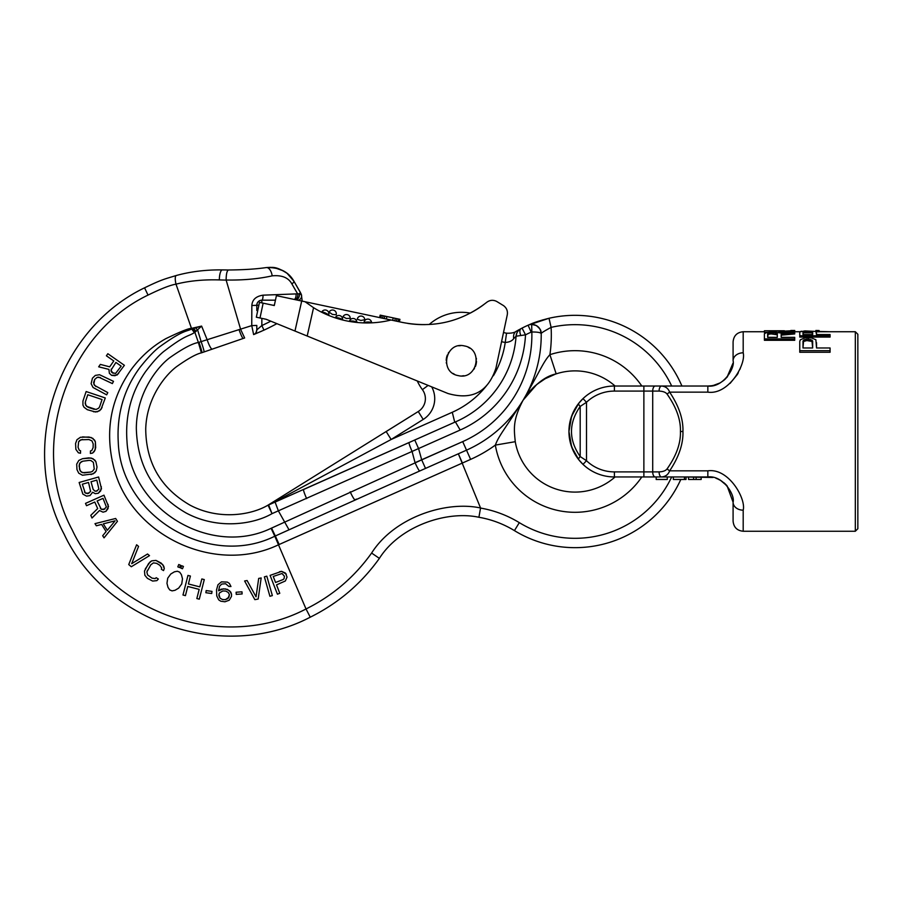 <?xml version="1.0" encoding="UTF-8"?>
<svg xmlns="http://www.w3.org/2000/svg" width="903" height="903" viewBox="0 0 903 903"><rect width="100%" height="100%" fill="white"/><g stroke="black" fill="none" stroke-linecap="round" stroke-linejoin="round"><path stroke-width="1.35" d="M857.85 528.718L857.85 334.268L855.322 331.74L855.322 531.246L857.85 528.718M730.087 383.391L737.345 374.497M737.367 374.44L738.327 372.736M739.918 369.338L740.279 368.447M764.412 331.74L743.192 331.74L743.192 352.813C746.239 364.191 728.721 395.187 707.839 392.15L669.654 392.15C678.943 406.124 683.368 419.229 682.939 431.487C683.334 443.881 678.898 456.997 669.654 470.835C668.265 474.549 665.59 476.592 661.606 476.953L707.839 476.953C722.806 475.001 735.268 494.979 733.089 502.203L733.089 521.144C733.699 527.284 737.062 530.648 743.192 531.246L855.322 531.246M764.412 338.907L764.412 340.284L794.719 340.284L794.719 338.907L764.412 338.907L764.412 333.681L766.986 332.394L774.085 331.92L779.887 332.925L794.719 331.819L794.719 332.643L781.174 333.85L781.174 337.35L794.719 337.35L794.719 338.907M794.719 332.643L794.719 333.941L781.174 335.16L781.174 337.35M778.578 332.383L787.619 332.315L784.402 332.383L784.402 331.119L764.412 330.758L784.402 330.758M790.847 330.475L794.719 330.475L794.719 331.751L792.778 331.977L792.778 330.712L784.402 331.119M764.412 331.119L764.412 332.383L767.008 332.383M816.526 342.7L816.526 347.971L830.071 347.971L830.071 350.68L799.765 350.68L799.765 341.278L800.408 339.754L804.923 337.846L811.368 337.846L815.883 339.754L816.526 347.971M799.765 350.68L799.765 352.26L830.071 352.26L830.071 350.68M816.526 333.207L816.526 334.55L830.071 334.55L830.071 335.747L799.765 335.747L799.765 331.92L804.923 330.916L815.883 331.435L816.526 334.55M799.765 335.747L799.765 337.079L830.071 337.079L830.071 335.747M816.391 331.807L819.111 331.807L819.111 330.543L815.883 330.475L819.111 330.543M767.629 337.35L777.302 337.35L777.302 333.523L773.442 332.643L767.629 333.523L767.629 337.35L768.284 333.072M794.719 330.487L792.778 330.712M802.993 347.971L812.666 347.971L812.666 340.962L808.795 339.189L804.923 339.472L802.993 340.962L802.993 347.971L803.636 340.059M802.993 334.55L812.666 334.55L812.666 331.819L808.795 331.266L802.993 331.819L802.993 334.55L803.636 331.525M801.571 331.232L799.765 331.74M830.071 331.74L819.111 331.435M771.501 332.643L771.501 333.941L777.302 334.821L777.302 337.35M771.501 333.941L769.57 334.076L769.57 332.778M769.57 334.076L768.284 334.358M773.442 333.941L773.442 332.643M775.372 334.076L775.372 332.778M776.659 334.358L776.659 333.072M803.636 332.801L812.011 332.801L812.666 334.55M803.636 341.447L806.853 340.566L812.011 341.447L812.666 347.971M743.192 331.74C737.062 332.338 733.699 335.702 733.089 341.842L733.089 360.782C735.268 368.074 722.772 387.974 707.839 386.032L661.606 386.032A5.046 2.528 90 0 0 659.088 391.089C663.062 391.27 665.748 392.286 667.125 394.148C676.415 407.4 680.839 419.85 680.422 431.487C680.806 443.26 676.37 455.71 667.125 468.838A5.046 1.648 -143.4 0 0 669.654 470.835L707.839 470.835C728.766 467.788 746.25 498.919 743.192 510.172A10.102 7.969 180 0 1 733.089 502.203L727.084 485.848M804.923 332.62L804.923 331.345M806.853 332.541L806.853 331.266M808.795 332.541L808.795 331.266M810.725 332.62L810.725 331.345M812.011 332.801L812.011 331.525M804.923 340.86L804.923 339.472M806.853 340.566L806.853 339.189M808.795 340.566L808.795 339.189M810.725 340.86L810.725 339.472M812.011 341.447L812.011 340.059M713.539 385.378L719.714 383.064M720.617 382.567L723.709 380.434M727.592 376.517L723.822 380.332L727.039 377.194L732.976 363.232M743.192 352.813A10.102 7.969 180 0 0 733.089 360.782L733.089 360.421M693.594 476.953L693.594 479.47L688.549 479.47L688.549 476.953L686.02 476.953L686.02 479.47L673.345 479.47L673.345 476.953L667.283 476.953L667.283 479.47L656.176 479.47L656.176 476.953L661.639 476.953L614.401 476.953A45.455 45.455 0 0 1 583.011 464.368L578.744 459.695C565.696 440.901 565.696 422.096 578.744 403.291L583.011 398.618A45.455 45.455 0 0 1 614.401 386.032L661.606 386.032C665.59 386.394 668.265 388.437 669.654 392.15A5.046 1.648 143.4 0 0 667.125 394.148M727.141 485.927L720.571 480.396M712.952 477.473L684.463 476.953L684.463 479.47M723.856 482.676L727.118 485.893M645.735 476.953L651.706 476.953M707.839 470.835L707.839 476.953L701.168 476.953L701.168 479.47L693.594 479.47M655.239 476.953A5.046 2.528 -90 0 1 652.711 471.897L614.401 471.897A40.409 40.409 0 0 1 586.499 460.722L580.189 456.557C568.585 439.851 568.585 423.135 580.189 406.429L586.499 402.264A40.409 40.409 0 0 1 614.401 391.089L659.088 391.089M578.744 459.695A5.046 1.704 -38.3 0 1 580.189 456.557L580.189 406.429A5.046 1.704 38.3 0 1 578.744 403.291L571.61 416.148L568.946 431.476L571.633 446.917L578.744 459.695M575.922 407.287L574.5 409.714M571.418 416.701L570.888 418.349M569.556 424.038L568.946 431.352M568.946 431.634L569.556 438.96M570.91 444.705L571.418 446.285M574.658 453.554L575.945 455.722M579.15 460.191L580.042 461.252M581.555 462.912L582.796 464.165M580.042 401.733L579.15 402.794M651.706 386.032L645.735 386.032M661.606 386.032L707.839 386.032A10.102 4.549 90 0 1 707.839 386.032L711.778 385.728M711.496 385.773L713.867 385.31M716.903 384.351L717.941 383.933M719.488 383.188L720.267 382.77M727.457 376.675L726.949 377.285M725.301 379.023L724.217 380.005M717.738 384.012L717.05 384.294M713.573 385.378L711.699 385.739M614.401 471.897L614.401 476.953A45.455 45.455 0 0 1 571.667 446.985A45.455 45.455 0 0 0 614.401 476.953A45.455 45.455 0 0 1 583.011 398.618A45.455 45.455 0 0 0 569.669 423.417A45.455 45.455 0 0 1 614.401 386.032L614.401 391.089M569.579 423.936A45.455 45.455 0 0 0 569.59 439.106A45.455 45.455 0 0 1 569.579 423.936M569.658 439.501A45.455 45.455 0 0 0 571.61 446.838A45.455 45.455 0 0 1 569.658 439.501M696.123 476.953L696.123 479.47M787.619 332.304L787.619 331.051M790.204 332.123L790.204 330.916M794.064 331.841L794.064 330.577M815.883 331.435L815.883 330.543M254.386 334.279L263.969 330.137L261.847 325.543L256.802 329.9A5.046 5.046 180 0 1 253.63 334.584A5.046 5.046 0 0 0 256.802 329.9A5.046 5.046 -0 0 1 253.63 334.584L263.969 330.137A222.24 222.24 0 0 0 276.882 323.658A222.24 222.24 0 0 1 263.969 330.137L253.63 334.584L251.745 325.622L198.378 342.485L194.867 332.281L194.371 332.597C188.275 336.672 186.515 334.144 164.978 350.556C159.865 354.292 153.476 361.211 145.778 371.336C137.911 382.432 124.332 405.887 126.996 441.251C130.348 509.258 210.422 557.614 271.103 528.3L421.712 459.875L425.516 468.409L419.703 470.994L466.512 450.157L458.352 453.791L480.554 507.983L478.906 517.272C447.29 510.387 400.108 525.648 379.384 558.37C361.234 583.733 338.196 603.339 310.248 617.189C223.391 662.633 105.628 622.901 64.079 534.045C17.868 447.64 57.431 329.618 144.559 287.82C161.761 279.524 163.861 279.287 176.322 275.494C190.747 271.543 206.098 269.681 222.375 269.907L228.493 269.986C243.438 269.873 256.034 269.071 266.283 267.57C279.366 267.198 288.576 271.747 293.926 281.228L300.225 292.143A9.346 1.795 150 0 1 299.378 293.78L301.41 294.728L300.225 292.143L301.41 294.728L302.189 301.128M478.906 517.272A101.012 101.012 0 0 1 514.439 530.625A116.171 116.171 0 0 0 680.806 479.47A116.171 116.171 0 0 1 514.439 530.625A101.012 101.012 0 0 0 478.906 517.272C447.29 510.387 400.108 525.648 379.384 558.37C361.234 583.733 338.196 603.339 310.248 617.189C223.391 662.633 105.628 622.901 64.079 534.045C17.868 447.64 57.431 329.618 144.559 287.82L148.036 295.089C161.016 288.734 170.328 285.088 175.972 284.163C189.032 280.856 203.491 279.445 219.35 279.919L226.145 280.111L240.672 329.46L244.645 337.97L201.403 352.859C196.29 353.999 188.264 358.423 177.338 366.121C167.54 372.894 146.636 395.965 145.722 428.993C146.038 462.776 160.79 488.162 189.98 505.116C218.797 520.478 251.339 515.105 268.033 505.138L272.017 513.649L268.642 504.958L455.654 421.814A101.012 101.012 0 0 0 516.064 336.232L513.705 338.614C512.035 340.962 509.213 342.237 505.24 342.44A90.91 90.91 0 0 1 493.399 375.75M201.403 352.859L198.378 342.485C192.565 343.445 183.456 348.208 171.051 356.798C159.876 364.293 136.567 390.976 136.33 428.248C137.279 466.016 153.826 494.234 185.973 512.904C217.713 529.982 253.608 524.406 272.017 513.649L418.563 448.554L421.712 459.875L462.708 441.612A116.577 116.577 0 0 0 531.833 331.999A1.772 1.772 0 0 0 531.156 332.146L528.097 325.215A116.171 116.171 0 0 0 522.058 328.094L521.054 328.613C518.074 330.284 516.414 332.835 516.064 336.232L525.512 334.832L522.058 328.094L516.29 331.254C514.439 332.744 511.188 333.388 506.538 333.184A15.148 15.148 0 0 1 503.524 332.439L506.007 320.768M522.058 328.094A116.171 116.171 0 0 1 528.097 325.215A9.346 9.346 49.2 0 1 532.996 324.493L531.686 324.425A9.346 9.346 0 0 0 528.097 325.215C529.643 324.899 531.303 322.811 549.013 318.274L551.101 327.371A106.825 106.825 0 0 1 671.674 386.032M409.07 442.56A9.346 0.858 66 0 0 412.039 451.319L415.053 462.697L462.708 441.612L466.512 450.157A125.923 125.923 0 0 0 541.213 333.659C540.525 331.627 542.601 330.701 536.201 325.486L531.686 324.425L531.833 331.999C537.488 331.954 540.615 332.507 541.213 333.659L540.355 329.855A9.346 9.346 49.2 0 1 541.213 333.659L541.213 333.659C540.547 327.924 537.375 324.843 531.686 324.425A9.346 9.346 0 0 0 528.097 325.215L530.253 324.29M530.637 324.132L531.224 323.884M532.059 323.556L542.805 319.876M519.056 329.685L516.29 331.254C514.439 332.744 511.188 333.388 506.538 333.184A15.148 15.148 0 0 1 503.524 332.439M311.354 337.733L417.276 380.976A48.491 48.491 0 0 0 422.401 389.644A15.148 15.148 0 0 1 418.258 411.52L268.033 505.138A9.346 3.86 -117.9 0 1 268.642 504.958L274.512 501.955A9.346 3.77 -122 0 0 273.18 502.17M417.276 380.976A48.491 48.491 0 0 0 422.401 389.644A15.148 15.148 0 0 1 418.258 411.52L386.179 431.555L391.134 439.49L274.512 501.955M244.645 337.97L201.888 352.689A9.346 0.61 -109 0 0 198.953 342.316M301.207 294.186L301.421 294.75M300.981 293.644L293.926 281.228A9.346 1.84 150 0 1 291.917 283.982L297.809 294.175A5.046 3.262 97.2 0 1 295.642 299.74M266.532 267.536L270.516 267.344M266.283 267.57L274.693 267.762L283.429 270.877L287.131 273.361L293.926 281.228L287.131 273.361C274.783 265.392 272.413 267.796 266.283 267.57A9.346 4.797 82.6 0 1 272.187 275.844C281.917 274.952 288.486 277.661 291.917 283.982M289.502 275.471L291.917 278.214M293.509 280.528L293.926 281.228M641.819 476.953A80.818 80.818 0 0 1 495.341 445.1A136.026 136.026 0 0 1 470.621 459.379L466.512 450.157A125.923 125.923 0 0 0 541.213 333.659L541.19 333.162M536.089 325.419L535.423 325.125A9.346 9.346 49.2 0 1 539.768 328.771L538.47 327.157M533.549 324.572L533.47 324.561A9.346 9.346 49.2 0 1 534.892 324.922L533.425 324.549M454.751 422.209L455.654 421.814A101.012 101.012 0 0 0 516.064 336.232A9.346 9.346 126 0 1 516.911 332.959L516.064 336.232A9.346 9.346 -54 0 1 521.054 328.613L521.054 328.613A7.574 3.499 -117.7 0 0 520.647 335.103M306.636 498.603A9.346 0.903 66 0 1 303.589 489.516L454.728 422.22L452.279 412.265L391.134 439.49L423.202 419.443L418.258 411.52M271.092 528.311L274.805 536.213L419.703 470.994A9.346 0.88 66 0 1 415.053 462.697M301.41 294.728A5.046 4.357 -19.3 0 1 298.487 300.338A5.046 4.357 160.7 0 0 301.41 294.728L300.902 293.452M256.892 304.288L257.141 303.397A5.046 5.046 0 0 0 256.892 304.288A5.046 5.046 0 0 1 257.141 303.397M257.231 303.194L257.569 302.539A5.046 5.046 0 0 0 257.231 303.194A5.046 5.046 0 0 1 257.569 302.539M260.809 300.281L261.735 300.168A5.046 5.046 0 0 0 258.924 301.105L259.816 300.597M515.263 441.691C513.976 428.677 512.667 420.008 523.108 400.176C504.134 430.426 499.043 435.223 495.341 445.1L515.263 441.691A60.614 60.614 0 0 0 615.09 476.953A60.614 60.614 0 0 1 515.263 441.691C513.976 428.677 512.667 420.008 523.108 400.176L536.8 384.441M536.811 384.43L545.243 378.696L555.514 374.102M551.27 375.727L553.607 374.79M523.108 400.176L523.108 400.176C534.079 384.915 545.107 376.145 556.18 373.876A60.614 60.614 0 0 1 615.09 386.032A60.614 60.614 0 0 0 556.18 373.876C550.04 375.501 542.917 379.587 534.813 386.123L529.982 390.909L523.108 400.176C540.287 370.659 543.098 362.137 549.904 354.676L556.18 373.876M541.213 333.659C540.694 333.32 543.99 331.22 551.101 327.371A136.026 136.026 0 0 1 549.904 354.676A80.818 80.818 0 0 1 641.819 386.032M356.55 499.111L355.037 499.788A9.346 1.174 66 0 1 350.195 491.796M425.516 468.409L458.352 453.791L462.392 463.047L278.621 544.735C213.83 575.809 128.994 534.158 113.394 465.937C104.872 430.629 110.832 398.483 131.251 369.485C140.913 356.437 152.483 346.142 165.96 338.591C180.205 331.706 188.75 328.286 191.571 328.353L201.617 326.096L194.867 332.281L192.35 328.76L191.696 328.985L194.371 332.597M271.566 528.097L275.325 535.976L289.016 529.79L278.406 510.929L275.099 502.113M454.728 422.22L452.279 412.265A90.91 90.91 0 0 0 486.864 385.276M513.705 338.614A9.346 6.705 -120.4 0 1 516.29 331.254A9.346 6.705 59.6 0 0 513.705 338.614M462.065 375.919A15.148 15.148 0 0 0 463.882 375.727A15.148 15.148 0 0 1 462.065 375.919M473.985 369.169A15.148 15.148 0 0 0 474.481 368.368A15.148 15.148 0 0 1 473.985 369.169M475.362 366.573A15.148 15.148 0 0 0 476.502 361.177A15.148 15.148 0 0 1 475.362 366.573M476.423 359.18A15.148 15.148 0 0 0 476.299 358.254A15.148 15.148 0 0 1 476.423 359.18M469.741 348.163A15.148 15.148 0 0 0 468.16 347.237A15.148 15.148 0 0 1 469.741 348.163M460.654 345.646A15.148 15.148 0 0 0 458.837 345.838A15.148 15.148 0 0 1 460.654 345.646M448.735 352.396A15.148 15.148 0 0 0 448.249 353.197A15.148 15.148 0 0 1 448.735 352.396M447.357 354.992A15.148 15.148 0 0 0 446.217 360.376A15.148 15.148 0 0 1 447.357 354.992M446.296 362.374A15.148 15.148 0 0 0 446.421 363.311A15.148 15.148 0 0 1 446.296 362.374M452.979 373.402A15.148 15.148 0 0 0 454.559 374.327A15.148 15.148 0 0 1 452.979 373.402M176.311 275.494A9.346 2.596 74.8 0 0 175.995 284.163L191.696 328.985C186.571 331.728 183.704 329.527 160.734 346.018C155.214 349.822 148.25 357.024 139.841 367.623C131.274 379.26 116.081 403.855 118.259 442.075C120.596 516.008 208.638 568.98 274.805 536.213L306.027 608.972C223.73 652.079 111.938 614.514 72.251 529.993C27.993 447.741 65.772 334.392 148.036 295.089M480.554 507.983C445.811 500.533 394.272 517.295 371.607 553.054C354.36 577.164 332.496 595.799 306.027 608.972L310.248 617.189M175.972 284.163C189.032 280.856 203.491 279.445 219.35 279.919A9.346 2.788 91.3 0 1 222.375 269.907M226.145 280.111L226.122 280.02C226.19 273.993 226.98 270.64 228.493 269.986M256.091 332.473A5.046 5.046 0 0 0 256.802 329.9L256.091 332.473A5.046 5.046 0 0 0 256.802 329.9L256.802 325.43L251.745 325.622L251.847 305.507C252.242 299.694 255.978 296.252 263.055 295.168L299.378 293.78A5.046 3.86 107.3 0 1 296.556 299.931M226.122 280.02C243.257 280.302 258.608 278.903 272.187 275.844M256.802 325.43L256.802 329.9A5.046 5.046 180 0 1 253.63 334.584M256.802 310.508L256.802 305.225C256.96 302.302 258.642 300.609 261.847 300.168L275.438 300.168M251.847 305.507L258.879 305.225M263.055 295.168A5.046 1.196 90 0 1 261.847 300.168L261.847 302.889M296.015 294.118A5.046 3.285 90 0 1 294.446 299.48M239.148 329.922A9.346 1.095 -109 0 0 243.234 338.456L212.228 349.134A9.346 1.738 -109 0 1 207.216 339.867L201.617 326.096L192.339 328.76M204.067 351.944A9.346 0.587 -109 0 0 201.143 341.673L197.723 330.25L195.488 327.733M196.053 331.491L193.648 328.331M111.588 375.355L117.04 375.061L124.388 365.309L107.841 353.716L106.396 355.793L113.789 360.963L109.681 366.832L100.357 364.406L98.664 366.821L108.936 369.395L109.365 373.278L111.588 375.355L115.02 375.704L118.598 373.582M106.656 394.848L107.796 392.602L94.567 385.423L93.596 382.579L94.736 379.384L97.219 377.33L98.754 377.161L112.367 383.583L113.507 381.337L99.511 374.722L95.3 375.422L92.433 378.21L91.113 383.685L93.043 387.489L106.656 394.848L107.796 392.602M93.427 411.734L97.49 411.768L101.012 409.398L105.29 397.963L86.135 391.541L82.929 401.113L82.941 405.12L84.047 407.264L87.309 409.691L95.594 412.016L99.657 410.718L102.084 407.535M80.514 453.261L80.57 450.744L79.295 450.292L78.064 447.312L78.617 441.86L80.807 439.795L88.991 439.558L91.971 440.89L93.19 443.858L93.111 447.651L91.756 450.563L90.458 450.958L90.402 453.475L92.557 453.103L94.318 451.466L95.684 447.707L95.391 441.804L92.885 438.384L89.036 437.029L80.435 437.266L76.947 439.716L75.57 443.475L75.875 449.378L78.38 452.798L80.514 453.261L80.57 450.744L79.295 450.292L78.064 447.312L78.617 441.86L79.498 440.608L82.534 439.411M91.045 474.56L94.725 472.811L96.215 470.926L97.016 467.009L95.887 461.636L94.815 460.067L91.09 458.002L82.5 458.69L78.832 460.428L76.699 464.097L76.969 469.583L78.742 473.172L82.466 475.238L93.133 473.872L96.215 470.926L97.016 467.009L95.887 461.636L92.896 458.622L88.9 457.866L82.5 458.69M98.269 493.275L101.497 488.862L98.596 476.998L79.148 482.484L82.873 494.11L86.575 496.131L89.995 495.6L92.625 492.237L95.255 493.681L98.269 493.275L100.707 490.837L101.339 486.717M105.967 511.335L108.529 506.515L103.958 495.183L85.503 503.389L86.53 505.703L94.77 502.034L97.682 508.57L90.808 515.32L92.004 518.006L99.499 510.522L103.044 512.17L105.967 511.335L108.033 508.57L108.067 504.416M117.458 521.324L115.652 518.48L94.996 523.65L96.35 525.783L101.61 524.429L106.125 531.528L102.682 535.727L104.037 537.849L117.458 521.324L115.652 518.48M149.492 555.638L147.561 554.002L131.691 563.675L138.554 546.405L136.613 544.78L128.734 564.567L131.307 566.734L149.492 555.638L147.561 554.002M158.364 579.026L156.208 577.706L155.169 578.575L151.986 578.134L147.55 574.906L146.884 571.971L150.801 564.793L153.454 562.885L156.637 563.337L159.865 565.312L161.693 567.953L161.377 569.274L163.533 570.594L164.301 568.551L163.77 566.204L161.208 563.122L155.971 560.402L151.749 560.831L148.645 563.472L144.503 571.012L144.852 575.267L147.415 578.349L152.652 581.069L156.874 580.629L158.364 579.026L156.208 577.706L155.169 578.575L151.986 578.134L147.55 574.906L146.884 571.971L147.426 570.29M181.74 583.925L182.485 578.767L181.424 574.703L182.485 578.767L181.74 583.925L178.659 588.124L175.047 590.28L172.067 590.878L169.73 589.93L168.037 587.413L166.965 583.338L167.71 578.191L170.791 573.992L174.403 571.825L170.791 573.992L167.71 578.191M181.424 574.703L179.72 572.186L177.383 571.227L174.403 571.825L177.383 571.227L179.72 572.186L181.424 574.703M183.433 566.429L181.684 565.707L180.724 568.043L182.485 568.766L183.433 566.429L181.684 565.707L180.724 568.043M180.51 565.233L178.76 564.51L177.801 566.858L179.562 567.569L180.51 565.233L178.76 564.51L177.801 566.858M185.431 595.63L187.756 586.465L199.179 589.377L196.843 598.542L199.292 599.163L204.281 579.579L201.832 578.958L199.811 586.871L188.4 583.97L190.409 576.046L187.959 575.425L182.982 595.009L185.431 595.63L187.756 586.465M212.013 591.397L206.166 590.585L205.873 592.718L211.708 593.519L212.013 591.397L206.166 590.585M231.54 594.264L230.773 592.097L227.5 589.399L223.301 588.824L218.605 590.81L219.61 586.115L221.788 584.038L225.592 583.744L228.865 586.431L230.965 586.51L229.385 583.44L227.33 582.085L221.438 581.871L217.973 584.772L216.528 589.873L216.743 595.912L218.718 599.852L220.772 601.206L224.96 601.782L229.227 600.213L231.461 596.42L231.54 594.264L229.554 590.765L225.411 588.891L221.19 589.174L218.605 590.81L218.639 589.952M242.128 593.96L241.97 591.815L236.101 592.233L236.247 594.377L242.128 593.96L241.97 591.815L236.101 592.233M261.17 577.965L258.687 578.417L256.046 596.815L247.095 580.527L244.611 580.979L254.849 599.648L258.168 599.05L261.17 577.965L258.687 578.417M266.814 576.17L264.376 576.859L269.918 596.285L272.356 595.596L266.814 576.17L264.376 576.859M286.33 574.139L281.634 571.351L270.099 575.38L277.424 594.208L279.783 593.294L276.51 584.884L285.371 580.968L287.03 577.096L285.472 573.089L281.634 571.351L279.512 571.723M113.033 373.289L110.945 370.275L115.9 362.442L121.183 366.144L115.516 373.481L111.983 372.544L111.159 371.46L111.317 369M94.228 409.341L88.11 407.287L85.661 405.142L85.367 401.937L87.783 394.746L102.05 399.532L99.635 406.711L98.698 408.179L95.989 409.488L86.609 406.35L85.243 403.664L85.367 401.937M90.729 472.055L82.568 472.687L80.175 470.869L79.103 465.914L80.006 462.833L82.828 461.196L89.228 460.372L90.977 460.564L93.381 462.381L94.239 469.063L92.377 471.422L90.729 472.055L84.329 472.879L81.191 472.009L79.532 469.255L79.317 464.187L81.18 461.828L82.828 461.196M97.174 490.961L94.984 491.13L93.178 489.46L91.011 481.762L96.802 480.125L98.901 489.155L96.35 491.187L94.984 491.13L93.178 489.46M88.9 493.286L85.243 493.004L82.32 484.211L88.528 482.462L90.627 491.492L87.659 493.636L85.243 493.004L84.487 491.909M104.94 509.021L101.283 509.269L97.129 500.984L103.021 498.366L106.396 507.001L103.766 509.552L101.283 509.269L100.38 508.287M229.418 594.625L228.03 598.452L225.457 599.648L222.51 599.547L220.039 598.17L218.865 595.551L219.373 592.989L222.815 590.957L225.75 591.059L228.233 592.436L229.418 594.625L228.91 597.188L225.457 599.648L222.51 599.547L220.039 598.17L218.91 594.264M275.573 582.48L273.237 576.464L282.018 573.507L284.445 576.261L284.05 578.721L283.023 579.579L275.573 582.48L273.237 576.464M112.367 383.583L113.507 381.337M95.91 386.574L93.799 384.091L94.736 379.384L97.219 377.33L100.47 377.567M90.402 453.475L92.557 453.103L95.21 449.796L95.391 441.804L94.567 440.1L91.18 437.503L82.591 436.894M89.995 495.6L92.625 492.237M115.11 520.828L107.355 530.253L103.281 523.864L115.11 520.828M138.554 546.405L136.613 544.78M163.533 570.594L164.301 568.551L162.777 564.589L155.971 560.402L151.749 560.831L150.135 561.858L145.27 568.969M188.4 583.97L190.409 576.046L187.959 575.425M204.281 579.579L201.832 578.958L199.811 586.871M199.179 589.377L196.843 598.542M230.965 586.51L229.385 583.44L227.33 582.085L221.438 581.871L217.973 584.772L216.528 589.873M247.095 580.527L244.611 580.979M279.783 593.294L276.51 584.884M284.445 576.261L284.05 578.721L283.023 579.579M261.735 300.168A5.046 5.046 0 0 0 258.924 301.105M549.013 318.274A116.171 116.171 0 0 1 681.912 386.032A116.171 116.171 0 0 0 549.013 318.274L528.108 325.204M414.759 440.021L418.563 448.554L460.18 430.031L455.417 421.927M483.873 304.525L483.873 304.525A101.012 101.012 0 0 1 470.237 313.115A48.491 48.491 0 0 0 429.23 324.47A101.012 101.012 0 0 1 429.139 324.47M256.802 314.989L259.477 302.381L256.328 317.201L259.996 317.98L263.145 303.16L259.477 302.381L274.298 305.53L276.408 295.653L402.388 322.427C433.553 328.478 461.647 321.795 486.672 302.358C489.81 300.01 493.14 299.694 496.65 301.421L503.513 305.609C506.685 307.979 507.926 311.095 507.238 314.978L495.939 368.131C488.128 391.958 472.145 400.424 448.001 393.516L307.189 336.029L313.555 307.686L305.079 301.749M407.795 323.421L407.795 323.421A101.012 101.012 0 0 0 425.189 324.617M301.704 301.026L294.965 331.04L307.189 336.029L266.216 319.301L259.996 317.98M313.555 307.686A100.504 100.12 -168 0 0 345.939 320.746A100.504 100.12 12 0 0 391.055 320.023M346.425 318.499L342.993 316.784A3.793 3.793 0 0 1 350.251 318.319L346.425 318.499L350.251 318.319M353.152 321.818C348.366 321.028 348.423 320.791 353.299 321.096C357.791 322.021 357.735 322.258 353.152 321.818C357.735 322.258 357.791 322.021 353.299 321.096M360.873 320.463L357.261 319.278L360.873 320.463L364.801 319.73A3.793 3.793 0 0 0 357.261 319.278M367.814 322.766C362.837 322.574 362.893 322.326 367.984 322.01C372.612 322.247 372.555 322.495 367.814 322.766C362.837 322.574 362.893 322.326 367.984 322.01M339.076 318.07C343.659 319.775 343.614 320.012 338.918 318.793C334.55 317.337 334.595 317.1 339.076 318.07C334.595 317.1 334.55 317.337 338.918 318.793M336.198 314.797L332.417 314.413L329.132 312.133A3.793 3.793 0 0 1 336.198 314.797L332.417 314.413M325.294 312.935C329.821 315.294 329.764 315.542 325.136 313.691C320.915 311.524 320.971 311.275 325.294 312.935C329.821 315.294 329.764 315.542 325.136 313.691M464.514 345.962C483.794 349.213 477.145 380.479 458.205 375.603C438.926 372.352 445.574 341.086 464.514 345.962M349.506 320.937L349.506 320.937A3.793 3.793 0 0 1 356.832 321.942M364.044 322.416L364.044 322.416A3.793 3.793 0 0 1 371.562 322.348M342.609 319.47L342.609 319.47A3.793 3.793 0 0 0 335.51 317.416M328.726 314.91L328.726 314.91A3.793 3.793 0 0 0 321.874 311.795M379.644 317.596L380.163 315.124L383.109 315.745L399.927 319.323L399.408 321.795M398.979 321.705L399.51 319.233M398.144 321.524L398.663 319.052M396.462 321.163L396.981 318.703M394.78 320.813L395.3 318.341M392.681 320.362L393.2 317.89M386.371 319.019L386.89 316.558M384.272 318.578L384.791 316.106M382.59 318.217L383.109 315.745M380.908 317.856L381.427 315.395M380.061 317.687L380.592 315.215M743.192 510.172L743.192 531.246M707.839 392.15L707.839 386.032M682.939 431.487L680.422 431.487M667.125 468.838C665.748 470.7 663.062 471.716 659.088 471.897L652.711 471.897L652.711 391.089A5.046 2.528 90 0 1 655.239 386.032M661.606 476.953A5.046 2.528 -90 0 1 659.088 471.897M643.873 476.953L643.873 386.032M583.011 464.368L586.499 460.722L586.499 402.264L583.011 398.618A45.455 45.455 0 0 0 614.401 476.953M470.237 313.115A48.491 48.491 0 0 0 429.23 324.47M521.054 328.613A9.346 9.346 -54 0 0 516.064 336.232A9.346 9.346 126 0 1 516.911 332.959M470.621 459.379L462.392 463.047M671.674 476.953A106.825 106.825 0 0 1 519.304 522.645A110.358 110.358 0 0 0 480.565 508.073M275.325 535.976L279.162 544.486M501.571 341.639A24.494 24.494 0 0 0 505.24 342.44L506.538 333.184M431.69 386.856A24.494 24.494 0 0 1 423.202 419.443M379.384 558.37L371.607 553.054M270.787 321.175A217.183 217.183 0 0 1 261.847 325.543L261.847 318.375M274.365 305.225L272.853 305.225M514.439 530.625L519.304 522.645M460.18 430.031A110.358 110.358 0 0 0 525.512 334.832A108.597 108.597 0 0 1 531.156 332.146M428.124 385.4L422.401 389.644M794.719 331.74L799.99 331.74M819.111 331.74L855.322 331.74M733.089 502.203L733.089 521.144M716.011 478.308L716.971 478.658M717.546 478.895L720.538 480.373M724.928 483.613L726.667 485.374M574.737 409.296L573.033 412.648M569.759 422.886L569.612 423.699M715.865 384.723L717.772 384.001M724.94 379.362L725.583 378.752M261.52 331.243L259.985 331.92M544.565 379.079L540.671 381.551M533.47 387.342L527.758 393.527M527.634 393.685L523.119 400.164M521.065 328.602L520.342 328.985M516.64 331.051L521.674 328.308"/></g></svg>
